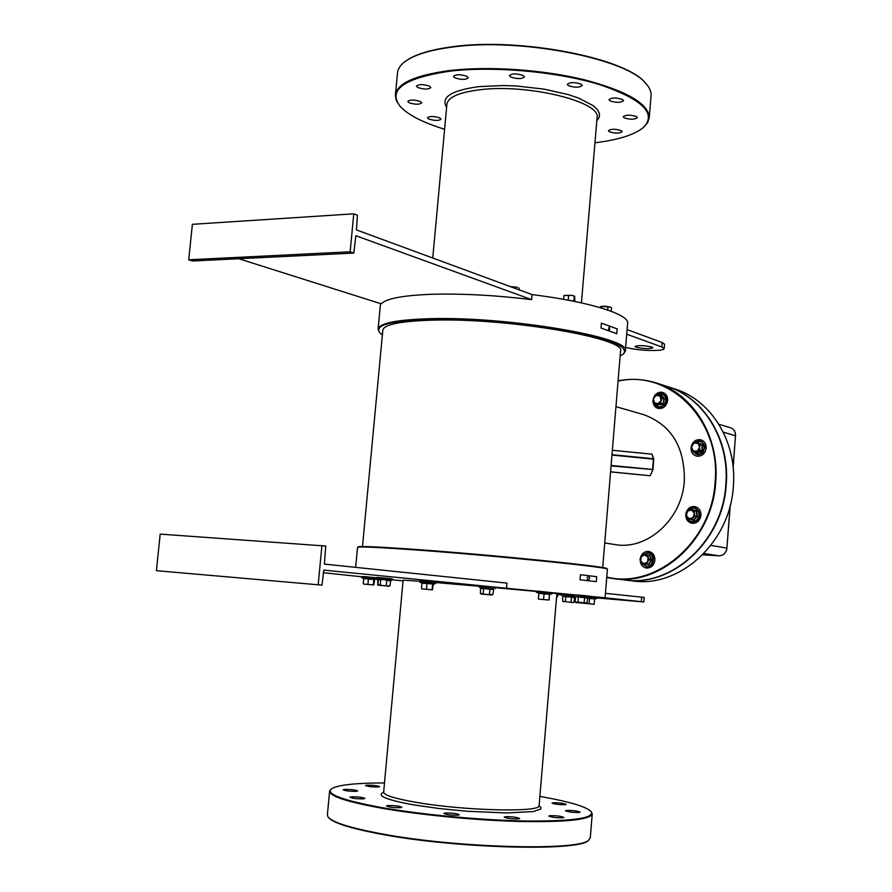 <?xml version="1.0" encoding="UTF-8"?>
<svg xmlns="http://www.w3.org/2000/svg" width="892" height="892" viewBox="0 0 892 892"><rect width="100%" height="100%" fill="white"/><g stroke="black" fill="none" stroke-linecap="round" stroke-linejoin="round"><path stroke-width="1.34" d="M357.592 547.287L358.071 546.885C359.387 546.049 376.335 546.74 408.915 548.97C485.895 554.222 610.061 566.71 606.906 568.661L606.973 568.728M607.419 569.308L607.352 569.185C610.552 567.256 485.861 554.735 408.558 549.45C375.855 547.197 358.852 546.495 357.547 547.331L355.652 567.357M620.118 356.019L623.318 354.113C629.462 347.1 611.254 339.35 568.706 330.854C527.428 323.194 469.894 318.411 430 319.303C390.685 320.641 373.982 325.156 379.858 332.816L382.389 334.924M379.479 332.37L378.085 329.404C378.788 323.305 396.003 319.737 429.743 318.712C508.228 316.203 632.339 337.667 625.337 351.024L623.575 353.89M606.772 577.091C655.598 589.4 711.849 541.957 715.105 482.126C721.249 420.143 669.357 369.188 618.056 381.14M618.078 380.828C631.235 378.308 644.169 379.078 656.869 383.147C693.497 394.375 719.699 436.991 715.696 482.182C712.474 539.571 660.604 586.479 612.815 578.54L606.738 577.492M614.555 578.752L623.776 579.845C671.252 587.728 722.687 541.344 725.843 484.59C729.779 439.901 703.743 397.72 667.361 386.559L667.049 386.459M594.953 142.765C617.933 139.988 633.978 134.982 643.087 127.757C657.281 113.741 642.82 99.369 599.703 84.64C557.411 71.628 493.633 65.908 449.769 71.193C403.875 78.117 387.384 89.891 400.307 106.538C408.246 115.035 423.009 122.617 444.584 129.262M399.973 106.159L396.382 100.74L395.368 95.477C396.594 83.58 414.657 75.285 449.535 70.557C488.169 65.93 542.481 69.576 583.959 79.667C626.942 91.04 648.707 103.706 649.264 117.666L647.648 122.706L642.853 127.946M405.247 61.425C414.2 54.657 429.788 49.785 452.01 46.808C518.977 37.085 626.184 57.98 645.362 82.978L645.54 83.168M651.037 95.912L651.071 95.511C651.327 91.608 649.566 87.583 645.797 83.435C626.552 58.359 518.899 37.386 451.687 47.142C428.796 50.208 412.929 55.271 404.098 62.306C399.884 65.763 397.665 69.442 397.464 73.345L395.457 94.585M588.843 839.907L588.586 840.119C581.863 851.76 455.578 848.682 379.646 833.909C349.742 828.189 332.705 822.736 328.524 817.54M329.594 791.349L327.386 814.697L327.933 816.816C331.791 822.067 348.939 827.598 379.379 833.418C455.6 848.236 582.409 851.336 589.11 839.673L590.314 837.521M384.485 782.942C354.893 782.986 337.131 785.005 331.188 788.996C326.037 794.226 342.996 800.447 382.066 807.65C422.864 814.809 482.55 820.328 526.916 821.019C572.809 821.276 594.273 818.198 591.296 811.753C586.657 806.736 569.475 801.618 539.749 796.378M591.284 811.742L592.243 813.95C590.036 819.703 566.197 822.212 520.705 821.499C476.908 820.428 420.678 815.043 381.698 808.197C346.598 801.797 329.248 796.054 329.627 790.97L331.188 788.996M624.11 117.777L623.218 116.696C625.994 114.667 630.432 114.633 636.509 116.607L637.379 117.677C634.602 119.706 630.187 119.74 624.11 117.777M609.927 100.818L608.968 99.648C611.812 97.496 616.372 97.451 622.649 99.547L623.575 100.696C620.743 102.848 616.194 102.892 609.927 100.818M568.36 85.61L567.29 84.316C570.111 82.086 574.738 82.064 581.171 84.227L582.208 85.498C579.399 87.717 574.783 87.751 568.36 85.61M510.648 76.98L509.443 75.586C512.153 73.378 516.769 73.356 523.269 75.541L524.451 76.913C521.742 79.12 517.148 79.143 510.648 76.98M454.742 77.782L453.415 76.344C455.99 74.226 460.506 74.237 466.962 76.366L468.267 77.794C465.702 79.912 461.197 79.901 454.742 77.782M417.768 87.505L416.386 86.078C418.816 84.104 423.198 84.138 429.509 86.178L430.869 87.583C428.439 89.557 424.079 89.534 417.768 87.505M409.127 102.758L407.767 101.409C410.108 99.558 414.334 99.603 420.455 101.532L421.793 102.87C419.463 104.71 415.237 104.676 409.127 102.758M428.751 119.026L427.469 117.766C429.777 116.027 433.891 116.071 439.823 117.911L441.072 119.149C438.775 120.888 434.672 120.844 428.751 119.026M609.303 131.726L608.411 130.689C611.076 128.805 615.357 128.794 621.245 130.667L622.125 131.693C619.472 133.577 615.201 133.588 609.303 131.726M566.532 810.427L565.483 810.761C568.081 811.954 572.619 812.523 579.075 812.478L580.101 812.144C577.503 810.951 572.976 810.382 566.532 810.427M549.951 815.667L548.825 816.035C551.479 817.295 556.151 817.886 562.83 817.819L563.922 817.451C561.28 816.202 556.619 815.6 549.951 815.667M366.958 785.161L365.486 785.518C367.604 786.532 371.808 787.034 378.119 787.023L379.557 786.666C377.45 785.662 373.246 785.161 366.958 785.161M344.725 789.398L343.141 789.788C345.282 790.847 349.619 791.371 356.131 791.338L357.681 790.959C355.54 789.899 351.225 789.387 344.725 789.398M351.481 796.812L349.876 797.225C352.095 798.362 356.577 798.898 363.323 798.853L364.895 798.44C362.676 797.314 358.205 796.768 351.481 796.812M388.031 805.543L386.481 805.978C388.834 807.182 393.461 807.751 400.363 807.684L401.879 807.249C399.538 806.045 394.922 805.476 388.031 805.543M445.208 812.98L443.792 813.404C446.29 814.675 451.017 815.266 457.964 815.177L459.347 814.764C456.86 813.493 452.155 812.902 445.208 812.98M505.474 816.726L504.214 817.117C506.823 818.41 511.562 819.012 518.43 818.923L519.657 818.533C517.048 817.239 512.32 816.637 505.474 816.726M553.073 802.755L552.025 803.079C554.523 804.194 558.894 804.74 565.16 804.707L566.175 804.394C563.688 803.279 559.317 802.733 553.073 802.755M651.862 347.044C644.136 345.382 638.516 345.182 635.015 346.442L636.119 347.2C643.846 348.85 649.443 349.051 652.933 347.791L651.862 347.044M419.441 581.238L403.128 580.157L383.66 791.996C383.638 795.062 394.275 798.474 415.594 802.242C463.74 810.817 541.422 812.634 538.969 805.587L538.98 805.465M631.346 600.851L614.354 599.402L631.346 600.851M323.183 572.697L361.483 576.756M392.469 579.833L403.072 580.826M627.611 323.406L627.634 323.183C629.206 314.307 588.976 301.596 532.056 294.594L531.621 299.623C495.394 295.252 462.19 293.468 431.996 294.271C403.006 295.375 386.102 298.564 381.285 303.837L238.755 258.713M652.398 565.862L651.773 564.469M640.155 559.507C640.266 564.201 642.329 567.044 646.377 568.037C651.104 568.126 653.947 565.528 654.895 560.232C654.906 555.46 652.877 552.538 648.807 551.457C644.358 551.245 641.515 553.564 640.278 558.437M697.656 521.708L697.042 520.37M686.071 512.855L685.781 514.561C685.747 519.189 687.732 522.088 691.735 523.258C696.819 523.571 699.886 520.928 700.945 515.32C700.978 510.748 699.027 507.86 695.102 506.645C690.765 506.165 687.765 508.195 686.104 512.755M702.45 454.887L701.959 453.493M691.032 447.728C690.966 452.021 692.749 454.808 696.396 456.091C701.714 456.682 704.981 454.028 706.174 448.13C706.241 443.893 704.49 441.116 700.922 439.812C695.537 439.154 692.237 441.796 691.032 447.728M664.272 406.964L663.949 405.436M654.438 395.992L652.966 400.564M652.955 400.854C653.056 404.656 654.695 407.165 657.861 408.358C663.146 409.049 666.413 406.429 667.651 400.475C667.751 396.461 666.157 393.807 662.867 392.491C659.578 391.666 656.802 392.792 654.527 395.858L653.524 398.278L656.568 395.167L654.505 395.87M604.72 542.983L614.577 544.488C646.834 550.866 682.146 519.456 684.342 480.933C684.833 447.026 671.33 424.949 643.846 414.691L643.478 414.579M609.571 330.809L609.347 326.026L608.377 330.397M588.419 580.714L589.69 578.161L588.586 575.708L587.17 577.904L588.018 580.67M620.509 351.37L620.52 351.18C627.154 338.336 508.05 317.786 432.631 320.139C400.118 321.109 383.515 324.521 382.813 330.386L362.487 546.54M531.621 299.623L355.852 235.722L353.812 253.083L350.132 251.8L188.703 259.795L192.56 260.977L353.812 253.083M532.056 294.594L356.41 229.902L357.447 215.228L353.778 213.835L350.132 251.8M625.626 347.49L631.926 348.683C644.169 351.125 664.618 351.102 664.15 348.605L664.507 344.178L662.154 342.506L627.098 329.594M652.899 556.374L653.869 555.203M698.815 511.317L699.886 510.313M704.334 444.84L705.472 443.882M666.179 398.311L667.316 397.23M600.996 328.044L601.409 323.127L617.175 328.88L616.773 333.731L600.996 328.044M597.495 597.974L643.823 601.955L605.077 597.785L506.533 588.274L506.979 583.1L324.398 564.101L325.736 546.038L160.203 534.107L156.401 570.668L321.99 585.13L318.165 584.795L321.934 545.592M556.809 594.284L561.391 594.663M596.703 576.678L596.291 581.64L580.001 579.778L580.424 574.738L596.703 576.678L580.424 574.738M643.823 601.955L644.191 597.417L605.445 593.347M321.99 585.13L323.818 570.111L506.533 588.274M318.165 584.795L156.401 570.668M539.058 806.178L556.876 593.615L552.683 593.068M536.159 591.418L495.551 587.705M478.937 586.234L436.021 582.576M664.15 348.605L661.797 346.955L626.719 334.199M353.778 213.835L192.382 224.316L188.703 259.795M612.001 454.664L653.412 458.711L652.977 469.549L611.076 465.88M611.109 465.457L652.598 469.482L653.412 458.711L651.985 454.206L653.791 458.99L652.966 469.549M652.877 469.794L650.201 475.737L610.585 471.823M651.918 454.195L612.358 450.27L651.952 454.162L653.691 458.834M601.409 323.127L617.175 328.88M656.869 383.147L667.751 386.682C704.122 397.843 730.158 440.012 726.222 484.679C723.066 541.121 672.155 587.382 624.846 579.978M625.916 580.101L631.893 580.815C679.124 588.642 730.247 542.659 733.347 486.374C737.249 442.053 711.325 400.185 675.133 389.079L674.82 388.979M573.166 597.328L574.749 597.172L573.946 602.245L572.463 602.546L573.155 602.613L562.696 601.264L562.752 596.135L573.166 597.328M575.44 596.759L562.752 596.135M573.155 602.613L573.946 602.245M574.337 597.629L571.438 597.35L571.047 601.977M571.661 596.871L565.796 596.859L565.417 601.476M565.651 596.347L563.086 596.648M377.773 579.867L378.331 580.134M384.965 585.799L377.673 585.029L377.885 579.934M380.36 585.386L379.657 585.33M388.656 586.111L385.812 585.866M388.176 586.39L388.756 586.122M374.618 579.544L376.792 578.964L361.706 577.637L363.702 578.573L374.629 579.544L373.793 584.94L363.557 584.059M370.593 584.673L365.553 584.238L370.593 584.673M374.573 579.767L373.804 579.655L373.358 584.461M374.161 579.187L368.374 579.164L367.917 583.981M368.363 578.652L363.724 578.785L363.278 583.58M378.018 579.187L390.819 580.302L389.916 585.743L388.053 586.044L389.102 586.144L378.632 585.23L383.214 585.609L377.907 584.695L378.375 579.744L380.706 579.912L380.248 584.873M388.053 586.044L383.214 585.609L388.053 586.044M389.102 586.144L389.916 585.743M391.532 580.134L390.373 580.781L386.727 580.436L386.269 585.408M386.938 579.923L380.505 579.365M421.916 583.089L433.412 584.048M421.76 588.876L432.442 589.813M432.419 589.813L429.297 589.523L432.419 589.813M432.163 589.289L432.62 584.215L433.222 584.305L432.475 589.802M433.01 583.714L421.949 583.29L421.492 588.363M426.978 583.167L426.51 588.787M433.222 584.305L435.642 583.468L419.742 582.075L420.121 580.893L435.597 582.264L435.575 583.468M421.615 582.721L421.949 583.29M493.744 588.965L479.171 587.192L481.948 588.252L493.744 588.965L492.83 594.574L486.229 594.462L492.83 594.574M480.587 587.85L480.42 593.492L486.229 594.462L480.654 593.659M491.971 594.986L481.201 594.039M493.276 589.467L483.609 588.586L483.152 593.704M483.419 588.029L483.609 588.586L480.866 588.386M490.065 588.608L489.385 594.25M541.254 593.559L549.907 594.34L552.226 593.715L536.404 592.344L541.254 593.559M540.942 599.312L549.082 600.037L540.942 599.312M549.037 599.547L549.461 594.485L549.093 600.037L538.433 599.112M549.862 593.983L544.031 593.994L543.596 599.056M544.064 593.459L538.801 593.559L538.367 598.61M586.267 603.438L575.886 602.524L586.267 603.438L587.114 603.037L587.516 598.119L575.173 596.525L589.322 597.272L575.24 596.558M587.114 603.037L575.117 601.988L575.53 597.071M584.717 597.317L584.059 602.758M578.295 596.759L578.049 602.234M587.505 598.231L594.908 598.922L597.105 598.331L588.397 597.529M594.195 603.851L594.574 599.067L594.15 604.297L585.174 603.349M594.953 598.599L589.523 598.61L589.121 603.382M589.556 598.108L587.471 598.688M510.547 286.667L517.594 287.302L510.224 286.544M518.977 287.971L519.4 289.922M515.453 288.473L515.565 287.179M574.626 296.166L571.504 295.297L564.424 295.442M564 295.598L571.504 295.297L574.649 296.177L574.827 301.474M563.577 299.333L563.889 295.642M568.226 300.18L568.639 295.341M568.572 300.247L573.879 301.106L574.292 296.189M610.697 307.272L605.055 306.157L600.851 306.447M599.781 307.506L600.974 306.391L609.793 306.87L611.544 307.863L611.254 311.297M601.933 308.153L602.067 306.458M607.686 310.003L607.954 306.77M644.804 554.779L649.666 555.002L651.74 559.964L648.897 564.603L643.846 563.934M652.253 563.844L654.226 563.064M654.862 558.403L653.189 557.11M644.76 554.779L648.027 557.266L647.67 561.782L649.186 559.63L647.246 554.958L642.664 554.657L641.147 556.809L644.76 554.779M640.791 561.313L641.147 556.809L640.021 559.005L640.791 561.313L641.939 563.666L644.035 563.8L640.791 561.313M644.035 563.8L647.67 561.782L646.533 563.989L644.035 563.8M641.939 563.666L648.562 564.268L651.216 559.92L649.276 555.259L647.246 554.958M648.897 564.603L646.533 563.989M651.74 559.964L649.186 559.63M691.255 509.823L691.813 509.343L696.563 511.027L697.444 516.513L693.575 520.292L691.568 519.579M698.023 519.311L700.276 518.163M700.967 514.595L699.328 512.666M687.699 510.982L691.735 510.001L694.377 513.368L694.154 510.826L689.694 509.243L686.071 512.8L686.294 515.331L687.699 510.982M688.925 518.698L686.294 515.331L686.896 517.929L688.925 518.698L691.345 519.534L692.972 517.717L688.925 518.698M692.972 517.717L694.377 513.368L694.979 515.977L692.972 517.717M691.345 519.534L693.318 519.913L696.942 516.368L696.117 511.228L689.694 509.243C695.715 504.437 702.595 514.662 696.808 519.858C693.073 522.612 689.962 522.043 687.453 518.152M697.444 516.513L694.979 515.977M696.563 511.027L694.154 510.826M697.923 442.432L702.506 445.086L702.071 450.661L697.499 453.326L696.641 452.746M706.185 447.918L704.68 446.067M702.885 452.612L705.126 451.765M691.523 447.026L693.864 443.157L697.945 443.257L696.195 441.953L691.913 444.461L691.501 449.68L693.251 450.995L691.523 447.026M697.332 451.107L693.251 450.995L695.37 452.411L699.674 449.902L699.685 447.238L697.332 451.107M699.685 447.238L697.945 443.257L700.075 444.673L699.685 447.238M697.499 453.326L695.37 452.411M697.321 452.924L701.614 450.427L699.674 449.902M702.071 450.661L702.015 445.197L700.075 444.673M702.506 445.086L696.195 441.953M660.671 395.1L661.318 394.944L664.462 398.835L662.778 404.098L657.527 404.968M667.684 399.995L666.246 398.691M664.217 405.158L666.146 404.89M654.204 402.571L653.524 398.278L652.922 400.809L654.204 402.571L655.854 404.455L657.928 403.764L654.204 402.571M660.983 400.653L657.928 403.764L660.381 403.184L661.964 398.233L660.303 396.349L660.983 400.653M660.303 396.349L656.568 395.167L659.021 394.576L660.303 396.349M657.95 405.459L655.854 404.455M657.85 405.068L662.366 403.786L660.381 403.184M662.778 404.098L663.949 398.858L661.964 398.233M664.462 398.835L661.005 395.201L659.021 394.576M538.969 805.721L541.009 807.461L540.797 809.044L533.472 811.53L506.701 812.969L467.196 811.263L439.132 808.531L413.877 804.918C386.136 799.845 376.056 795.631 383.649 792.274M581.428 302.879L597.082 117.599C601.319 101.799 527.763 83.625 479.974 89.746C458.811 92.378 447.784 97.295 446.87 104.464L432.754 258.022M446.613 107.274C440.525 97.306 451.263 90.426 478.837 86.636L503.634 85.532L517.148 86.045L544.22 89.155L568.472 94.652L578.573 98.075L593.269 105.702L597.484 109.671L599.469 113.574L599.223 117.309L596.815 120.777M653.803 459.179L611.968 455.054M610.574 471.901L650.212 475.737L610.585 471.857M641.326 601.676L641.694 597.116M662.154 342.506L661.797 346.955M718.874 555.827L702.706 554.779L718.841 555.816L703.966 553.475M710.902 545.402L726.902 548.089L730.135 505.786M733.112 466.873L735.487 435.753L723.267 432.152M735.487 435.753C735.566 431.739 733.904 429.074 730.515 427.77C733.96 429.108 735.655 431.784 735.577 435.798L735.487 435.753M726.902 548.112L726.991 548.112C726.166 553.029 723.457 555.605 718.852 555.827L718.841 555.816C723.379 555.616 726.066 553.04 726.902 548.089L730.258 505.318M735.487 435.82L733.157 467.341M561.547 595.566C561.258 594.73 557.946 593.882 573.556 595.488L562.852 594.618M378.286 579.421L376.29 579.098M391.12 580.581L390.495 580.502M361.695 577.637C362.007 576.968 357.48 575.764 372.154 577.369L366.567 576.979M390.663 580.369L392.246 579.945L376.68 578.573L376.915 577.425L390.64 578.596L378.543 577.603M435.508 582.253L420.087 580.904M494.246 587.326L480.264 586.055M548.468 592.243L540.329 591.441L552.627 592.868L552.226 593.715M581.785 595.51C591.385 596.313 591.329 596.269 581.617 595.388C596.302 596.503 587.404 596.603 589.322 597.272M593.336 596.837L593.347 596.837C601.219 597.462 596.202 597.874 597.105 598.331M642.218 563.711L646.499 566.353C654.059 567.212 655.185 553.152 647.581 552.984L643.232 554.69M692.37 450.36C697.053 456.37 701.001 455.578 704.201 447.974C703.119 441.35 699.796 439.678 694.221 442.956M654.159 402.526L655.308 404.868C659.924 411.145 669.468 401.456 664.362 395.635C661.987 393.205 659.355 393.06 656.445 395.201M380.516 303.592L378.13 328.947M643.846 414.691L615.948 406.64M620.52 351.18L602.702 567.602M627.634 323.183L625.337 351.024M607.419 569.274L605.077 597.785M592.243 813.95L590.292 837.711M651.071 95.511L649.264 117.666M383.638 792.174L383.382 792.776M556.508 597.863L558.582 594.429M667.751 386.682L675.133 389.079M718.896 424.269L730.515 427.77M574.716 597.183L575.518 596.971M563.409 601.754L562.796 601.331M377.807 579.889L376.524 579.298M372.154 577.369L376.391 577.782M378.241 579.309L376.68 578.573M390.64 578.596C393.026 579.031 393.562 579.477 392.246 579.945M421.883 583.078L419.742 582.075M479.16 587.192L480.242 586.055L495.439 587.549L495.16 588.586M540.329 591.441C533.148 590.549 537.006 592.009 536.393 592.333M581.617 595.388C567.379 593.983 575.775 595.588 573.891 595.923M575.886 602.524L575.195 602.044M564.603 295.33L563.945 295.62M643.021 554.679L647.826 552.672C655.91 552.895 654.75 567.602 646.711 566.721L642.006 563.677M688.189 510.525L688.925 509.667C695.046 503.222 703.833 514.249 697.299 520.136C693.196 523.102 689.839 522.411 687.23 518.062M693.764 443.212C699.752 439.187 703.431 440.804 704.78 448.063C701.235 456.169 697.031 456.882 692.159 450.192M656.133 395.301C659.255 392.748 662.165 392.815 664.874 395.513C670.26 401.645 660.203 411.769 655.252 405.135L653.947 402.259"/></g></svg>
